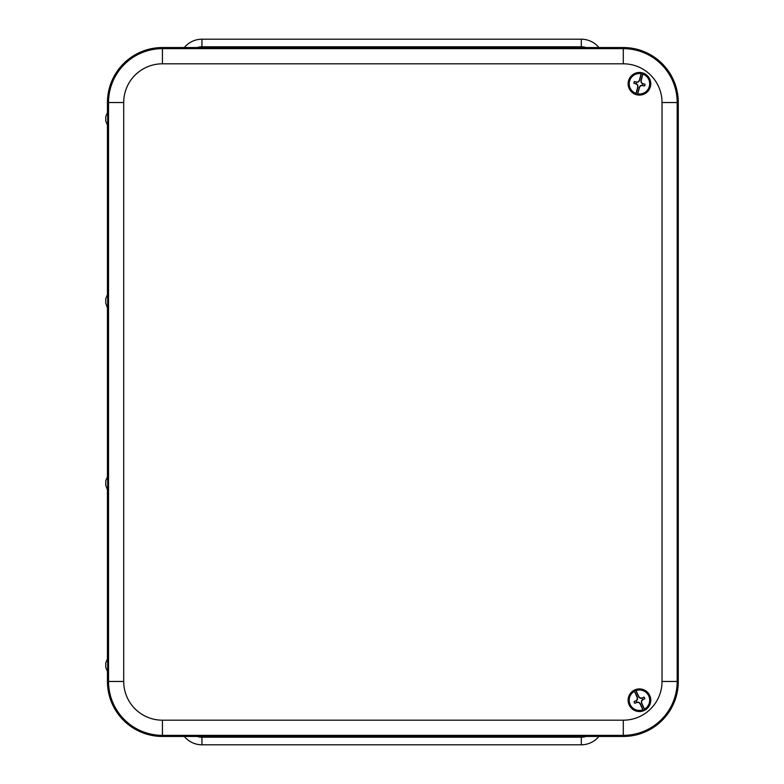 <?xml version="1.0" encoding="UTF-8"?>
<svg xmlns="http://www.w3.org/2000/svg" width="784" height="784" viewBox="0 0 784 784"><rect width="100%" height="100%" fill="white"/><g stroke="black" fill="none" stroke-linecap="round" stroke-linejoin="round"><path stroke-width="1.18" d="M184.328 736.45A22.765 22.765 0 0 0 201.939 744.8L581.297 744.8A22.765 22.765 0 0 0 598.907 736.45M598.907 47.55A22.765 22.765 0 0 0 581.297 39.2L201.939 39.2A22.765 22.765 0 0 0 184.328 47.55M107.437 672.104L107.437 681.463A54.988 54.988 0 0 0 162.425 736.45L623.3 736.45A54.988 54.988 0 0 0 678.287 681.463L678.287 102.537A54.988 54.988 0 0 0 623.3 47.55L162.425 47.55A54.988 54.988 0 0 0 107.437 102.537L107.437 111.896M107.437 125.832L107.437 293.99M107.437 307.926L107.437 476.074M107.437 490.01L107.437 658.168M639.587 80.389L639.372 80.291A23.216 0.813 -75.7 0 1 641.136 73.686L641.332 73.03A6630.308 231.398 104.3 0 1 641.528 72.765L639.587 80.389L638.382 81.987L636.745 82.222A3.107 3.107 0 0 0 636.334 83.839L637.657 84.839L637.941 86.808L636 94.443A11.211 11.211 0 0 0 637.363 94.786L639.303 87.161L640.508 85.564L642.145 85.329A3.107 3.107 0 0 0 642.557 83.712L641.234 82.712L640.949 80.742L642.89 73.108A11.211 11.211 0 0 0 641.528 72.765M638.382 81.987L638.254 81.771A23.177 0.813 -53.2 0 1 639.372 80.291M636 94.443A6630.308 231.398 104.3 0 1 635.961 94.109L636.089 93.443A23.216 0.813 -75.7 0 1 637.715 86.799A23.177 0.813 -98.2 0 1 637.441 84.966A23.177 0.813 -143.2 0 1 635.961 83.849A23.216 0.813 -165.7 0 1 633.884 83.3A5.586 5.586 0 0 1 634.334 81.526A23.216 0.813 14.3 0 1 636.422 82.046A23.177 0.813 -8.2 0 1 638.254 81.771M642.243 72.804A11.319 11.319 0 0 1 647.545 91.679A11.319 11.319 0 0 1 628.543 86.838A11.319 11.319 0 0 1 642.243 72.804M639.303 87.161L639.519 87.259A23.216 0.813 104.3 0 1 637.755 93.864A10.231 10.231 0 0 0 649.358 86.309A10.231 10.231 0 0 0 642.802 74.108L642.929 73.441A6630.308 231.398 -75.7 0 0 642.89 73.108M637.363 94.786A6630.308 231.398 -75.7 0 0 637.549 94.521L637.755 93.864M642.145 85.329L644.556 86.024A23.216 0.813 -165.7 0 1 642.468 85.505A23.177 0.813 171.8 0 1 640.636 85.779A23.177 0.813 126.8 0 1 639.519 87.259M642.841 83.888L642.929 83.702A23.216 0.813 14.3 0 1 645.007 84.251L642.557 83.712M645.007 84.251A5.586 5.586 0 0 1 644.556 86.024M641.234 82.712L641.449 82.585A23.177 0.813 36.8 0 1 642.929 83.702M642.802 74.108A23.216 0.813 104.3 0 1 641.175 80.752A23.177 0.813 81.8 0 1 641.449 82.585M636.745 82.222L634.334 81.526M633.884 83.3L636.334 83.839M637.431 697.495L637.206 697.554A23.216 0.813 -114.4 0 1 634.452 691.292L634.197 690.655A6630.308 231.398 65.6 0 1 634.178 690.332L637.431 697.495L637.5 699.495L636.373 700.7A3.107 3.107 0 0 0 637.059 702.219L638.715 702.17L640.175 703.532L643.429 710.706A11.211 11.211 0 0 0 644.703 710.118L641.459 702.954L641.39 700.955L642.517 699.749A3.107 3.107 0 0 0 641.831 698.23L640.175 698.279L638.715 696.917L635.461 689.744A11.211 11.211 0 0 0 634.178 690.332M637.5 699.495L637.265 699.406A23.177 0.813 -91.9 0 1 637.206 697.554M643.429 710.706A6630.308 231.398 65.6 0 1 643.194 710.471L642.88 709.863A23.216 0.813 -114.4 0 1 639.989 703.669A23.177 0.813 -136.9 0 1 638.627 702.405A23.177 0.813 178.1 0 1 636.775 702.464A23.216 0.813 155.6 0 1 634.805 703.336A5.586 5.586 0 0 1 634.05 701.66A23.216 0.813 -24.4 0 1 636 700.769A23.177 0.813 -46.9 0 1 637.265 699.406M634.766 689.92A11.319 11.319 0 0 1 650.71 701.327A11.319 11.319 0 0 1 632.855 709.432A11.319 11.319 0 0 1 634.766 689.92M641.459 702.954L641.684 702.895A23.216 0.813 65.6 0 1 644.438 709.157A10.231 10.231 0 0 0 648.76 695.996A10.231 10.231 0 0 0 636.01 690.586L635.697 689.979A6630.308 231.398 -114.4 0 0 635.461 689.744M644.703 710.118A6630.308 231.398 -114.4 0 0 644.693 709.785L644.438 709.157M642.517 699.749L644.84 698.789A23.216 0.813 155.6 0 1 642.89 699.681A23.177 0.813 133.1 0 1 641.626 701.043A23.177 0.813 88.1 0 1 641.684 702.895M642.165 698.191L642.116 697.985A23.216 0.813 -24.4 0 1 644.076 697.113L641.831 698.23M644.076 697.113A5.586 5.586 0 0 1 644.84 698.789M640.175 698.279L640.263 698.044A23.177 0.813 -1.9 0 1 642.116 697.985M636.01 690.586A23.216 0.813 65.6 0 1 638.901 696.78A23.177 0.813 43.1 0 1 640.263 698.044M636.373 700.7L634.05 701.66M634.805 703.336L637.059 702.219M105.781 121.157L107.976 126.449L108.231 118.864L107.976 111.279L105.781 116.571L105.781 121.157L105.781 116.571M107.673 126.449L107.673 111.279M107.957 308.533L107.976 293.363L105.781 298.655L105.781 303.251L105.781 298.655M105.781 303.251L107.673 308.543L107.673 293.363M107.957 490.617L107.976 475.457L105.781 480.749L105.781 485.345L105.781 480.749M105.781 485.345L107.673 490.637L107.673 475.457M105.781 667.429L107.976 672.721L108.231 665.136L107.976 657.551L105.781 662.843L105.781 667.429L105.781 662.843M107.673 672.721L107.673 657.551M586.03 736.45A15.17 15.17 0 0 1 581.297 737.215L581.297 744.8M581.297 737.215L201.939 737.215L201.939 744.8M201.939 737.215A15.17 15.17 0 0 1 197.205 736.45M197.205 47.55A15.17 15.17 0 0 1 201.939 46.785L201.939 39.2M201.939 46.785L581.297 46.785L581.297 39.2M581.297 46.785A15.17 15.17 0 0 1 586.03 47.55M162.425 47.55L162.425 63.808L623.3 63.808L623.3 48.647L162.425 48.647A53.89 53.89 0 0 0 108.535 102.537L123.705 102.537A38.73 38.73 0 0 1 162.425 63.808M623.3 63.808A38.73 38.73 0 0 1 662.029 102.537L677.19 102.537A53.89 53.89 0 0 0 623.3 48.647L623.3 47.55M107.437 102.537L108.535 102.537L108.535 681.463L123.705 681.463L123.705 102.537M662.029 102.537L662.029 681.463L677.19 681.463L677.19 102.537L678.287 102.537M107.437 681.463L108.535 681.463A53.89 53.89 0 0 0 162.425 735.353L162.425 720.192A38.73 38.73 0 0 1 123.705 681.463M662.029 681.463A38.73 38.73 0 0 1 623.3 720.192L623.3 735.353A53.89 53.89 0 0 0 677.19 681.463L678.287 681.463M162.425 736.45L162.425 735.353L623.3 735.353L623.3 736.45M623.3 720.192L162.425 720.192M641.136 73.686A10.231 10.231 0 0 0 629.532 81.242A10.231 10.231 0 0 0 636.089 93.443M642.929 73.441A10.907 10.907 0 0 1 650.014 86.475A10.907 10.907 0 0 1 637.549 94.521M635.961 94.109A10.907 10.907 0 0 1 628.876 81.075A10.907 10.907 0 0 1 641.332 73.03M634.452 691.292A10.231 10.231 0 0 0 630.13 704.453A10.231 10.231 0 0 0 642.88 709.863M635.697 689.979A10.907 10.907 0 0 1 649.377 695.722A10.907 10.907 0 0 1 644.693 709.785M643.194 710.471A10.907 10.907 0 0 1 629.513 704.728A10.907 10.907 0 0 1 634.197 690.655"/></g></svg>

